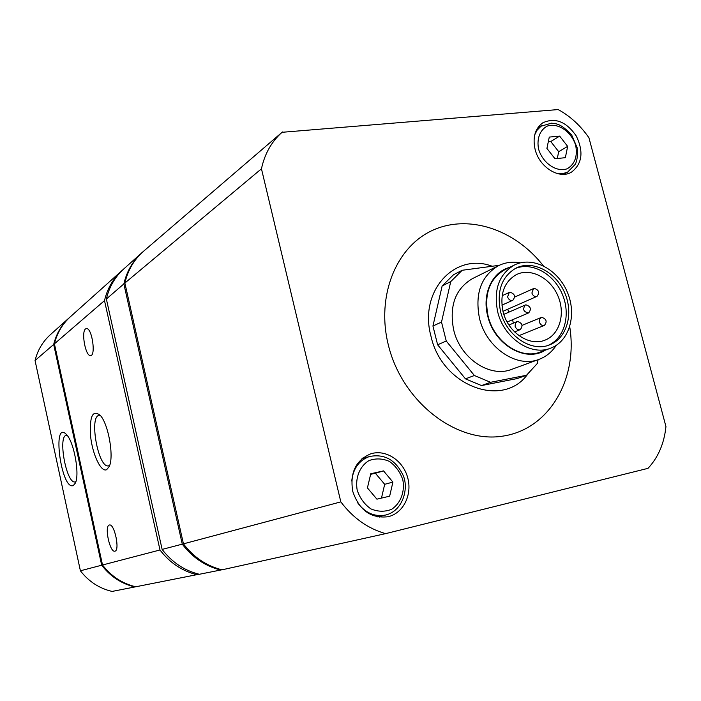 <?xml version="1.0" encoding="UTF-8"?>
<svg xmlns="http://www.w3.org/2000/svg" width="701" height="701" viewBox="0 0 701 701"><rect width="100%" height="100%" fill="white"/><g stroke="black" fill="none" stroke-linecap="round" stroke-linejoin="round"><path stroke-width="1.05" d="M554.99 158.741L565.356 157.681L567.652 146.386L559.652 136.117L549.286 137.081L546.911 148.419L554.99 158.741M376.91 499.165L389.651 496.185L392.91 482.086L383.526 470.897L370.776 473.745L367.42 487.905L376.91 499.165M385.62 533.636L648.013 468.347C658.195 457.42 664.171 443.505 665.95 426.576L588.928 137.738C580.454 125.549 570.211 116.164 558.18 109.566L282.074 132.296C271.559 141.628 264.689 153.799 261.455 168.801L124.874 283.046L183.443 543.845C193.704 557.313 206.567 565.97 222.024 569.817L385.62 533.636C367.981 528.633 353.05 518.048 340.826 501.881L261.455 168.801M265.951 146.141L282.45 131.963M144.108 250.774L143.319 251.449C133.987 259.729 127.836 270.262 124.874 283.046M352.717 491.243C349.808 472.772 355.766 460.32 370.584 453.889C385.427 448.964 402.944 460.233 407.623 477.425C412.556 494.538 403.382 513.334 388.03 516.733C370.847 518.679 359.078 510.179 352.717 491.243M535.1 149.348C532.48 137.317 535.073 128.458 542.863 122.771C555.21 117.233 566.355 121.65 576.301 136.02C583.81 151.819 582.207 163.85 571.499 172.131C559.398 179.701 539.314 167.302 535.1 149.348M543.284 265.758C515.051 229.525 468.601 213.682 432.412 230.41C396.196 246.892 376.174 295.752 388.249 344.629C401.778 401.34 455.86 443.479 502.38 436.188C549.085 429.617 578.202 379.127 569.738 326.789M122.868 269.78L121.79 270.726C113.089 278.665 107.323 288.628 104.502 300.615L159.994 549.978L102.521 564.997C111.266 576.336 122.342 583.6 135.749 586.781L199.093 574.224M159.994 549.978C169.817 562.824 182.172 571.078 197.051 574.724M121.79 270.726L70.223 316.905C62.301 324.125 57.035 333.098 54.406 343.832L102.521 564.997M104.502 300.615L54.406 343.832M106.657 469.688L109.277 466.428C114.097 456.658 108.541 424.578 100.462 415.562C92.611 409.182 89.334 416.254 90.648 436.784C92.663 454.914 101.075 472.527 106.657 469.688M85.54 328.927L86.635 328.559C92.217 328.331 96.098 356.59 90.368 355.582C85.452 355.994 81.088 331.88 85.54 328.927M109.242 525.031L109.452 524.979C114.491 523.402 120.169 550.793 114.868 551.17C109.891 552.809 104.169 526.136 109.242 525.031M69.942 317.15L50.262 334.78C42.665 341.702 37.591 350.29 35.05 360.524L80.396 570.789L101.698 565.216C110.425 576.529 121.475 583.775 134.855 586.956L135.652 586.763M80.396 570.789C88.72 581.541 99.288 588.428 112.107 591.434L134.855 586.956M69.469 317.579C61.565 324.782 56.308 333.746 53.679 344.454L101.698 565.216M35.05 360.524L53.679 344.454M73.316 485.53L75.296 483.164C79.923 474.691 74.122 442.252 66.648 434.734C51.55 418.155 61.215 490.98 73.316 485.53M142.321 252.342L141.69 252.912C132.691 261.114 126.75 271.445 123.858 283.914L182.278 544.151L162.133 549.418C171.999 562.325 184.398 570.605 199.329 574.277L221.902 569.782M182.278 544.151C192.512 557.584 205.349 566.224 220.789 570.062M141.69 252.912L123.7 269.009C114.973 276.974 109.19 286.972 106.359 299.012L162.133 549.418M123.858 283.914L106.359 299.012M340.826 501.881L183.443 543.845M100.392 415.474L99.551 415.369C88.712 414.694 97.938 467.882 108.304 465.885L109.198 465.63M67.103 435.286L66.7 435.268C57.464 434.804 66.236 483.883 75.042 481.955L75.717 481.753M527.406 374.571C502.494 408.665 441.709 385.979 430.957 336.13C418.62 291.476 454.336 252.404 491.497 265.994M499.261 265.311L462.204 270.271L453.556 274.713L442.147 285.955L432.938 326.018L437.617 344.778L465.473 378.855L481.517 385.559L517.189 378.566L526.486 375.28L537.325 363.477L538.088 359.701M462.204 270.271L450.734 281.609L441.516 322.074L446.257 341.036L474.384 375.508L490.56 382.299L526.486 375.28M490.56 382.299L481.517 385.559M450.734 281.609L442.147 285.955M441.516 322.074L432.938 326.018M446.257 341.036L437.617 344.778M474.384 375.508L465.473 378.855M498.437 265.714L472.439 278.621C455.335 288.821 449.078 305.908 453.661 329.882C460.18 358.456 490.069 378.295 511.879 369.296L539.183 359.298C516.952 368.481 486.301 347.915 479.502 318.429C474.7 293.701 481.017 276.124 498.437 265.714C505.263 262.376 512.606 261.412 520.457 262.822M507.506 309.325L509.163 312.033M512.51 319.752L513.421 323.135M503.038 311.63C499.611 294.122 504.098 281.758 516.506 274.547C530.657 267.633 550.162 277.762 557.803 295.603C565.681 313.347 559.801 334.508 545.063 340.116C529.509 346.846 507.866 332.388 503.038 311.63M514.998 268.614C531.524 261.517 553.466 273.478 562.149 293.833C571.078 314.083 564.778 338.233 548.235 345.348M500.523 311.375C496.518 290.95 501.714 276.501 516.12 268.036C532.725 259.799 555.674 271.69 564.638 292.65C573.9 313.487 566.978 338.373 549.593 344.874C531.419 352.603 506.166 335.656 500.523 311.375M497.684 311.849C493.364 289.785 498.963 274.161 514.481 264.987C532.48 255.979 557.374 268.86 567.091 291.581C577.133 314.162 569.606 341.159 550.706 348.152C531.051 356.441 503.782 338.101 497.684 311.849M550.706 348.152L540.646 351.92C521.123 360.139 494.1 342.044 488.089 316.081C483.848 294.262 489.429 278.796 504.843 269.683L514.481 264.987M545.229 350.202C525.627 362.873 494.24 344.708 487.738 316.142C481.85 294.254 492.006 272.058 509.399 267.467M556.217 345.365C551.906 351.981 546.219 356.625 539.183 359.298M531.884 293.018C532.953 295.848 534.661 296.961 537.001 296.365C539.849 292.597 538.92 289.934 534.215 288.383L533.514 288.593L531.884 293.018M539.384 322.039C540.41 324.808 542.083 325.93 544.397 325.404C547.367 321.61 546.473 318.929 541.707 317.343L539.639 318.929L539.384 322.039M507.594 296.9C508.681 299.774 510.424 300.895 512.825 300.273C515.717 296.444 514.771 293.763 510.004 292.221L509.259 292.44L507.594 296.9M515.112 326.245C516.164 329.058 517.873 330.189 520.238 329.628C523.261 325.781 522.35 323.073 517.513 321.487L515.384 323.108L515.112 326.245M362.987 457.911L364.66 458.033M380.599 516.181L379.215 517.145M392.91 482.086L384.683 484.312L375.394 473.263L370.636 474.323M381.475 498.096L384.683 484.312M383.526 470.897L375.394 473.263M567.652 146.386L558.688 151.679L550.758 141.523L548.305 141.76M557.286 158.514L558.688 151.679M559.652 136.117L550.758 141.523M525.916 304.83L525.251 305.031C522.359 309.395 523.507 312.015 528.677 312.891C531.603 309.08 530.683 306.398 525.916 304.83M538.622 149.225C536.484 138.842 540.007 129.685 547.455 126.031C558.127 122.465 571.692 131.928 575.74 145.598C577.642 156.516 574.794 164.236 567.205 168.766C556.62 172.604 542.714 163.175 538.622 149.225M357.203 490.244C355.004 477.942 359.692 466.235 368.98 460.601C375.718 458.147 382.536 458.419 389.432 461.424C395.706 465.937 400.175 472.071 402.83 479.817C405.055 491.865 400.63 503.511 391.482 509.364C384.77 511.975 377.909 511.818 370.89 508.891C364.467 504.37 359.902 498.148 357.203 490.244M534.749 134.758L537.071 130.22L541.023 126.215L551.503 123.166C555.893 123.884 560.344 122.78 571.744 135.135L577.273 148.016C577.834 154.947 577.195 160.354 575.346 164.244L567.644 172.095L563.069 173.568L557.199 173.533M351.727 481.061C353.111 468.61 358.973 460.443 369.313 456.561C384.139 453.573 395.303 459.619 402.821 474.717C409.034 487.02 403.68 510.775 385.55 515.051C374.544 517.031 365.247 512.948 357.659 502.801M282.074 132.296L143.319 251.449M90.368 355.582L90.928 355.495M108.821 465.779L108.304 465.885M533.514 288.593L514.674 297.075M537.001 296.365L502.959 311.323M541.119 317.518L522.105 325.369M544.397 325.404L518.977 335.63M509.259 292.44L502.126 295.717M512.825 300.273L501.898 305.163M516.882 321.671L508.944 325.01M520.238 329.628L514.604 331.932M541.68 125.768L537.273 128.555M568.345 171.719L563.735 174.312M369.313 456.561L361.698 458.971M385.55 515.051L377.559 516.874M525.251 305.031L503.826 314.355M528.677 312.891L507.147 322.022"/></g></svg>
